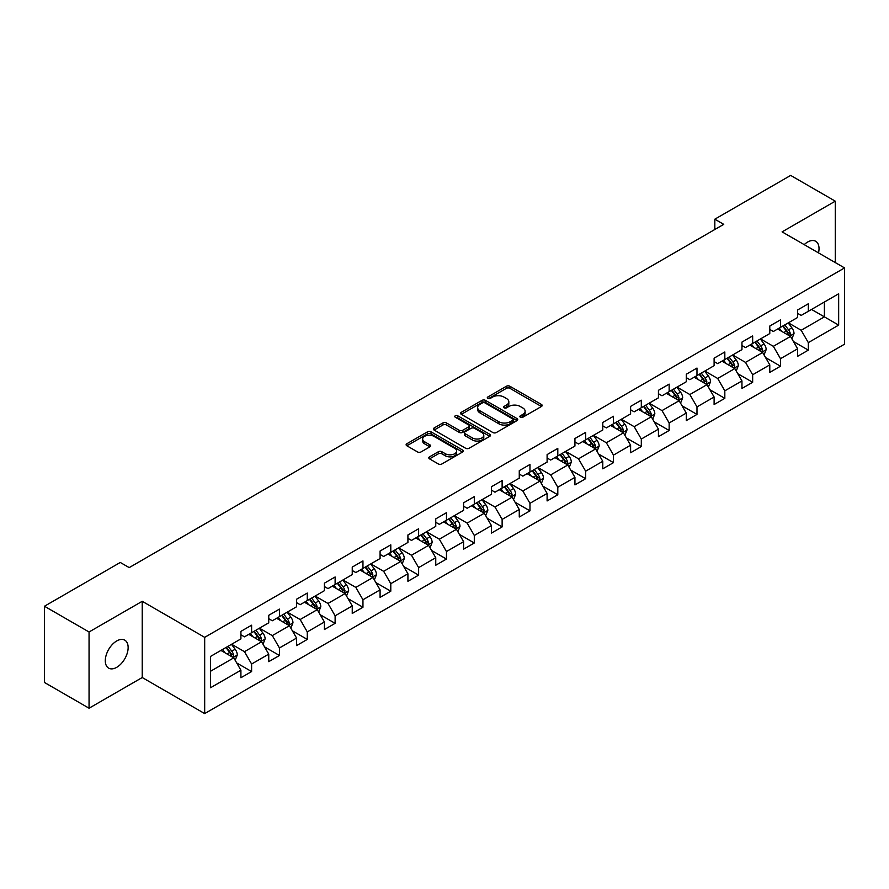 <?xml version="1.0" encoding="UTF-8"?>
<svg xmlns="http://www.w3.org/2000/svg" width="889" height="889" viewBox="0 0 889 889"><rect width="100%" height="100%" fill="white"/><g stroke="black" fill="none" stroke-linecap="round" stroke-linejoin="round"><path stroke-width="1.33" d="M520.387 417.23A1.734 1 0 0 0 522.832 417.23L541.445 406.484A2.478 1.434 0 0 0 542.168 405.473A2.478 1.434 0 0 0 541.445 404.462L509.919 386.259A2.478 1.434 0 0 0 506.419 386.259L487.805 397.005A1.734 1 0 0 0 487.305 397.716A1.734 1 0 0 0 487.805 398.416A1.734 1 0 0 0 490.261 398.416L492.673 397.027A7.923 4.578 0 0 1 503.874 397.027L506.508 398.55A7.923 4.578 0 0 1 508.83 401.784A7.923 4.578 0 0 1 506.508 405.017L504.096 406.406A1.734 1 0 0 0 503.585 407.118A1.734 1 0 0 0 504.096 407.829A1.734 1 0 0 0 506.552 407.829L508.953 406.44A7.923 4.578 0 0 1 520.165 406.44L522.788 407.951A7.923 4.578 0 0 1 525.11 411.185A7.923 4.578 0 0 1 522.788 414.418L520.387 415.819A1.734 1 0 0 0 519.876 416.519A1.734 1 0 0 0 520.387 417.23L520.387 415.819M116.715 667.328A16.146 9.323 120 0 0 127.271 653.093A16.146 9.323 120 0 0 124.793 640.158A16.146 9.323 120 0 0 116.715 640.958A16.146 9.323 120 0 0 106.169 655.182A16.146 9.323 120 0 0 108.636 668.128A16.146 9.323 120 0 0 116.715 667.328M818.513 252.898A16.146 9.323 120 0 0 815.691 241.275A16.146 9.323 120 0 0 807.612 242.064A16.146 9.323 120 0 0 804.212 244.631M429.531 456.846A2.478 1.434 0 0 0 428.798 457.857A2.478 1.434 0 0 0 429.531 458.868L438.377 463.969A2.478 1.434 0 0 0 441.877 463.969L462.547 452.045A2.478 1.434 0 0 0 463.269 451.034A2.478 1.434 0 0 0 462.547 450.023L431.021 431.821A2.478 1.434 0 0 0 427.509 431.821L406.851 443.744A2.478 1.434 0 0 0 406.117 444.756A2.478 1.434 0 0 0 406.851 445.767L417.53 451.934A2.478 1.434 0 0 0 421.03 451.934L429.876 446.834A2.478 1.434 0 0 0 430.609 445.822A2.478 1.434 0 0 0 429.876 444.811L424.575 441.755A6.623 3.823 0 0 1 422.642 439.044A6.623 3.823 0 0 1 426.731 435.51A6.623 3.823 0 0 1 433.954 436.343L454.701 448.323A6.623 3.823 0 0 1 456.646 451.034A6.623 3.823 0 0 1 452.557 454.568A6.623 3.823 0 0 1 445.333 453.734L441.877 451.734A2.478 1.434 0 0 0 438.377 451.734L429.531 456.846L429.531 458.868L438.377 453.801L438.377 451.734M142.229 601.297L89.056 631.99L44.45 606.242L44.45 682.474L89.056 708.222L142.229 677.529L204.681 713.589L204.681 637.346L142.229 601.297L142.229 677.529M835.271 262.566L835.271 201.17L782.098 231.873L844.55 267.922L204.681 637.346M835.271 201.17L790.665 175.411L714.823 219.194L714.823 229.495M44.45 606.242L120.282 562.459L129.205 567.604L723.746 224.35L714.823 219.194M492.839 432.521A2.478 1.434 0 0 0 496.351 432.521L517.009 420.597A2.478 1.434 0 0 0 517.742 419.586A2.478 1.434 0 0 0 517.009 418.575L485.483 400.372A2.478 1.434 0 0 0 481.982 400.372L461.313 412.296A2.478 1.434 0 0 0 460.591 413.307A2.478 1.434 0 0 0 461.313 414.318L492.839 432.521M455.968 417.608A1.734 1 0 0 1 457.724 417.852L457.724 415.785L489.783 434.299A2.478 1.434 0 0 1 490.506 435.31A2.478 1.434 0 0 1 489.783 436.321L469.114 448.245A2.478 1.434 0 0 1 465.603 448.245L434.076 430.043L434.076 428.02A2.478 1.434 0 0 0 433.354 429.031A2.478 1.434 0 0 0 434.076 430.043M434.076 428.02L442.922 422.92A2.478 1.434 0 0 1 446.434 422.92L459.213 430.298A2.478 1.434 0 0 0 462.713 430.298L468.581 426.909A2.478 1.434 0 0 0 469.314 425.898A2.478 1.434 0 0 0 468.581 424.886L455.279 417.208A1.734 1 0 0 1 454.768 416.497A1.734 1 0 0 1 455.835 415.574A1.734 1 0 0 1 457.724 415.785M204.681 713.589L844.55 344.165L844.55 267.922M236.718 662.95L251.609 671.551L251.609 664.027L268.745 654.137L268.745 661.66L279.446 655.482L279.446 647.959L296.582 638.069L296.582 645.592L307.283 639.413L307.283 631.89L324.418 622L324.418 629.523L335.12 623.345L335.12 615.821L352.244 605.931L352.244 613.454L362.956 607.265L362.956 599.753L380.081 589.863L380.081 597.375L390.793 591.196L390.793 583.673L407.918 573.783L407.918 581.306L418.63 575.127L418.63 567.604L435.754 557.714L435.754 565.237L446.467 559.059L446.467 551.536L463.591 541.645L463.591 549.169L474.304 542.99L474.304 535.467L491.428 525.577L491.428 533.1L502.129 526.91L502.129 519.398L519.265 509.508L519.265 517.02L529.966 510.842L529.966 503.318L547.102 493.428L547.102 500.952L557.803 494.773L557.803 487.25L574.939 477.36L574.939 484.883L585.64 478.704L585.64 471.181L602.775 461.291L602.775 468.814L613.477 462.636L613.477 455.112L630.612 445.222L630.612 452.745L641.313 446.556L641.313 439.044L658.438 429.154L658.438 436.666L669.15 430.487L669.15 422.964L686.275 413.085L686.275 420.597L696.987 414.418L696.987 406.895L714.111 397.005L714.111 404.528L724.824 398.35L724.824 390.827L741.948 380.937L741.948 388.46L752.661 382.281L752.661 374.758L769.785 364.868L769.785 372.391L780.498 366.201L780.498 358.689L797.622 348.799L797.622 356.322L808.323 350.133L808.323 342.621L838.66 325.107L838.66 293.781L824.392 302.027L824.392 316.862L838.66 325.107M251.609 671.551L240.908 677.729L240.908 670.217L210.571 687.73L210.571 656.404L240.908 638.891L240.908 631.379L251.609 625.189L251.609 632.712L268.745 622.822L268.745 615.299L279.446 609.121L279.446 616.644L296.582 606.754L296.582 599.23L307.283 593.052L307.283 600.575L324.418 590.685L324.418 583.162L335.12 576.983L335.12 584.506L352.244 574.616L352.244 567.093L362.956 560.915L362.956 568.427L380.081 558.536L380.081 551.024L390.793 544.835L390.793 552.358L407.918 542.468L407.918 534.945L418.63 528.766L418.63 536.289L435.754 526.399L435.754 518.876L446.467 512.697L446.467 520.221L463.591 510.33L463.591 502.807L474.304 496.629L474.304 504.152L491.428 494.262L491.428 486.739L502.129 480.56L502.129 488.072L519.265 478.182L519.265 470.67L529.966 464.48L529.966 472.003L547.102 462.113L547.102 454.59L557.803 448.412L557.803 455.935L574.939 446.045L574.939 438.521L585.64 432.343L585.64 439.866L602.775 429.976L602.775 422.453L613.477 416.274L613.477 423.797L630.612 413.907L630.612 406.384L641.313 400.206L641.313 407.718L658.438 397.828L658.438 390.315L669.15 384.126L669.15 391.649L686.275 381.759L686.275 374.247L696.987 368.057L696.987 375.58L714.111 365.69L714.111 358.167L724.824 351.988L724.824 359.512L741.948 349.621L741.948 342.098L752.661 335.92L752.661 343.443L769.785 333.553L769.785 326.03L780.498 319.851L780.498 327.363L797.622 317.473L797.622 309.961L808.323 303.771L808.323 311.294L838.66 293.781M248.753 634.357L261.599 641.78L244.475 651.67L231.629 644.247M240.908 634.779L244.475 636.835L251.609 632.712M244.475 651.67L251.609 664.027M261.599 641.78L268.745 654.137M276.59 618.288L289.436 625.712L272.312 635.602L259.466 628.179M268.745 618.7L272.312 620.766L279.446 616.644M272.312 635.602L279.446 647.959M289.436 625.712L296.582 638.069M304.427 602.22L317.273 609.643L300.149 619.533L287.303 612.11M296.582 602.631L300.149 604.698L307.283 600.575M300.149 619.533L307.283 631.89M317.273 609.643L324.418 622M332.264 586.151L345.11 593.563L327.985 603.453L315.139 596.041M324.418 586.562L327.985 588.618L335.12 584.506M327.985 603.453L335.12 615.821M345.11 593.563L352.244 605.931M360.101 570.082L372.947 577.494L355.822 587.385L342.965 579.972M352.244 570.494L355.822 572.549L362.956 568.427M355.822 587.385L362.956 599.753M372.947 577.494L380.081 589.863M387.937 554.014L400.783 561.426L383.659 571.316L370.802 563.893M380.081 554.425L383.659 556.481L390.793 552.358M383.659 571.316L390.793 583.673M400.783 561.426L407.918 573.783M415.774 537.934L428.62 545.357L411.485 555.247L398.639 547.824M407.918 538.345L411.485 540.412L418.63 536.289M411.485 555.247L418.63 567.604M428.62 545.357L435.754 557.714M443.611 521.865L456.457 529.288L439.322 539.178L426.476 531.755M435.754 522.276L439.322 524.343L446.467 520.221M439.322 539.178L446.467 551.536M456.457 529.288L463.591 541.645M471.448 505.797L484.294 513.209L467.158 523.099L454.312 515.687M463.591 506.208L467.158 508.264L474.304 504.152M467.158 523.099L474.304 535.467M484.294 513.209L491.428 525.577M499.285 489.728L512.131 497.14L494.995 507.03L482.149 499.618M491.428 490.139L494.995 492.195L502.129 488.072M494.995 507.03L502.129 519.398M512.131 497.14L519.265 509.508M527.11 473.659L539.967 481.071L522.832 490.961L509.986 483.549M519.265 474.07L522.832 476.126L529.966 472.003M522.832 490.961L529.966 503.318M539.967 481.071L547.102 493.428M554.947 457.579L567.793 465.003L550.669 474.893L537.823 467.47M547.102 457.991L550.669 460.058L557.803 455.935M550.669 474.893L557.803 487.25M567.793 465.003L574.939 477.36M582.784 441.511L595.63 448.934L578.506 458.824L565.66 451.401M574.939 441.922L578.506 443.989L585.64 439.866M578.506 458.824L585.64 471.181M595.63 448.934L602.775 461.291M610.621 425.442L623.467 432.854L606.342 442.744L593.496 435.332M602.775 425.853L606.342 427.909L613.477 423.797M606.342 442.744L613.477 455.112M623.467 432.854L630.612 445.222M638.458 409.373L651.304 416.785L634.179 426.676L621.333 419.264M630.612 409.785L634.179 411.84L641.313 407.718M634.179 426.676L641.313 439.044M651.304 416.785L658.438 429.154M666.294 393.305L679.14 400.717L662.016 410.607L649.159 403.195M658.438 393.716L662.016 395.772L669.15 391.649M662.016 410.607L669.15 422.964M679.14 400.717L686.275 413.085M694.131 377.225L706.977 384.648L689.853 394.538L676.996 387.115M686.275 377.636L689.853 379.703L696.987 375.58M689.853 394.538L696.987 406.895M706.977 384.648L714.111 397.005M721.968 361.156L734.814 368.579L717.679 378.47L704.833 371.046M714.111 361.567L717.679 363.634L724.824 359.512M717.679 378.47L724.824 390.827M734.814 368.579L741.948 380.937M749.805 345.088L762.651 352.5L745.515 362.39L732.669 354.978M741.948 345.499L745.515 347.555L752.661 343.443M745.515 362.39L752.661 374.758M762.651 352.5L769.785 364.868M777.642 329.019L790.488 336.431L773.352 346.321L760.506 338.909M769.785 329.43L773.352 331.486L780.498 327.363M773.352 346.321L780.498 358.689M790.488 336.431L797.622 348.799M811.535 309.439L824.392 316.862L801.189 330.252L788.343 322.84M797.622 313.361L801.189 315.417L808.323 311.294M801.189 330.252L808.323 342.621M89.056 631.99L89.056 708.222M210.571 671.239L233.774 657.849L220.917 650.437M233.774 657.849L240.908 670.217M793.433 341.532L808.323 350.133M765.596 357.6L780.498 366.201M737.759 373.68L752.661 382.281M709.922 389.749L724.824 398.35M682.085 405.817L696.987 414.418M654.248 421.886L669.15 430.487M626.412 437.955L641.313 446.556M598.575 454.035L613.477 462.636M570.738 470.103L585.64 478.704M542.912 486.172L557.803 494.773M515.075 502.241L529.966 510.842M487.239 518.309L502.129 526.91M459.402 534.389L474.304 542.99M431.565 550.458L446.467 559.059M403.728 566.526L418.63 575.127M375.891 582.595L390.793 591.196M348.055 598.664L362.956 607.265M320.218 614.744L335.12 623.345M292.381 630.812L307.283 639.413M264.544 646.881L279.446 655.482M521.076 417.474L522.788 416.485A7.923 4.578 0 0 0 525.11 413.252L525.11 411.185M508.83 401.784L508.83 403.839A7.923 4.578 0 0 1 506.508 407.084L504.785 408.073M541.412 406.506L509.919 388.326A2.478 1.434 0 0 0 506.419 388.326L488.506 398.661M516.976 420.608L485.483 402.428A2.478 1.434 0 0 0 481.982 402.428L461.347 414.341L461.313 412.296M512.631 420.286A1.734 1 0 0 0 513.142 419.586A1.734 1 0 0 0 512.631 418.875L484.961 402.895A1.734 1 0 0 0 482.505 402.895L479.971 404.362A7.923 4.578 0 0 0 477.649 407.595A7.923 4.578 0 0 0 479.971 410.829L498.885 421.753A7.923 4.578 0 0 0 510.097 421.753L512.631 420.286L512.631 422.353A1.734 1 0 0 0 513.142 421.642L513.142 419.586M477.649 407.595L477.649 409.662A7.923 4.578 0 0 0 479.971 412.896L479.971 410.829M512.631 422.353L510.097 423.82A7.923 4.578 0 0 1 498.885 423.82L479.971 412.896M434.11 430.065L442.922 424.975L442.922 422.92M469.314 425.898L469.314 427.965A2.478 1.434 0 0 1 468.581 428.976L462.713 432.365A2.478 1.434 0 0 1 459.213 432.365L446.434 424.975A2.478 1.434 0 0 0 442.922 424.975M457.724 417.852L489.75 436.332M472.481 437.955A6.623 3.823 0 0 0 479.704 438.788A6.623 3.823 0 0 0 483.794 435.254A6.623 3.823 0 0 0 481.849 432.554L474.537 428.331A2.478 1.434 0 0 0 471.037 428.331L465.169 431.71A2.478 1.434 0 0 0 464.447 432.721A2.478 1.434 0 0 0 465.169 433.732L472.481 437.955L472.481 440.022A6.623 3.823 0 0 0 479.704 440.844A6.623 3.823 0 0 0 483.794 437.31L483.794 435.254M464.447 432.721L464.447 434.788A2.478 1.434 0 0 0 465.169 435.799L465.169 433.732M472.481 440.022L465.169 435.799M456.646 451.034L456.646 453.09A6.623 3.823 0 0 1 452.557 456.624A6.623 3.823 0 0 1 445.333 455.79L441.877 453.801A2.478 1.434 0 0 0 438.377 453.801M422.642 439.044L422.642 441.111A6.623 3.823 0 0 0 424.575 443.811L424.575 441.755M429.843 446.856L424.575 443.811M462.513 452.057L431.021 433.876A2.478 1.434 0 0 0 427.509 433.876L406.884 445.789M791.899 338.876L794.021 333.531A6.69 3.856 -120 0 0 791.888 327.83L788.199 322.918M781.775 331.408L779.275 328.074M789.454 335.842L790.41 333.808A6.69 3.856 -120 0 0 788.487 329.797L784.809 324.874M783.131 325.841L787.221 331.297A3.412 1.967 60 0 1 787.843 332.33L790.41 333.808M782.664 326.107L786.354 331.03A6.69 3.856 60 0 1 788.265 335.053M764.062 354.944L766.185 349.599A6.69 3.856 -120 0 0 764.051 343.91L760.362 338.987M753.939 347.477L751.438 344.143M761.617 351.911L762.573 349.888A6.69 3.856 -120 0 0 760.662 345.865L756.972 340.943M755.294 341.909L759.384 347.366A3.412 1.967 60 0 1 760.006 348.399L762.573 349.888M754.828 342.187L758.517 347.099A6.69 3.856 60 0 1 760.428 351.122M736.225 371.013L738.348 365.668A6.69 3.856 -120 0 0 736.214 359.978L732.525 355.055M726.113 363.545L723.602 360.212M733.781 367.979L734.736 365.957A6.69 3.856 -120 0 0 732.825 361.934L729.136 357.022M727.458 357.989L731.547 363.434A3.412 1.967 60 0 1 732.169 364.468L734.736 365.957M727.002 358.256L730.68 363.168A6.69 3.856 60 0 1 732.592 367.19M708.389 387.093L710.511 381.737A6.69 3.856 -120 0 0 708.377 376.047L704.688 371.135M698.276 379.625L695.776 376.28M705.944 384.048L706.899 382.026A6.69 3.856 -120 0 0 704.988 378.003L701.299 373.091M699.632 374.058L703.71 379.514A3.412 1.967 60 0 1 704.332 380.548L706.899 382.026M699.165 374.325L702.843 379.236A6.69 3.856 60 0 1 704.755 383.259M680.552 403.162L682.674 397.816A6.69 3.856 -120 0 0 680.541 392.116L676.851 387.204M670.439 395.694L667.939 392.349M678.107 400.117L679.063 398.094A6.69 3.856 -120 0 0 677.151 394.071L673.462 389.16M671.795 390.127L675.873 395.583A3.412 1.967 60 0 1 676.496 396.616L679.063 398.094M671.328 390.393L675.007 395.316A6.69 3.856 60 0 1 676.918 399.339M652.715 419.23L654.837 413.885A6.69 3.856 -120 0 0 652.704 408.184L649.026 403.273M642.603 411.763L640.102 408.418M650.27 416.185L651.226 414.163A6.69 3.856 -120 0 0 649.314 410.151L645.625 405.228M643.958 406.195L648.037 411.651A3.412 1.967 60 0 1 648.659 412.685L651.226 414.163M643.492 406.462L647.17 411.385A6.69 3.856 60 0 1 649.081 415.407M624.878 435.299L627.001 429.954A6.69 3.856 -120 0 0 624.867 424.264L621.189 419.341M614.766 427.831L612.265 424.498M622.433 432.265L623.389 430.243A6.69 3.856 -120 0 0 621.478 426.22L617.799 421.297M616.121 422.264L620.211 427.72A3.412 1.967 60 0 1 620.822 428.754L623.389 430.243M615.655 422.542L619.333 427.453A6.69 3.856 60 0 1 621.255 431.476M597.041 451.368L599.164 446.022A6.69 3.856 -120 0 0 597.03 440.333L593.352 435.41M586.929 443.9L584.429 440.566M594.597 448.334L595.552 446.311A6.69 3.856 -120 0 0 593.641 442.289L589.963 437.366M588.285 438.344L592.374 443.789A3.412 1.967 60 0 1 592.985 444.822L595.552 446.311M587.818 438.61L591.496 443.522A6.69 3.856 60 0 1 593.419 447.545M569.204 467.447L571.327 462.091A6.69 3.856 -120 0 0 569.193 456.401L565.515 451.49M559.092 459.98L556.592 456.635M566.76 464.402L567.715 462.38A6.69 3.856 -120 0 0 565.804 458.357L562.126 453.446M560.448 454.412L564.537 459.869A3.412 1.967 60 0 1 565.148 460.902L567.715 462.38M559.981 454.679L563.67 459.591A6.69 3.856 60 0 1 565.582 463.614M541.368 483.516L543.49 478.171A6.69 3.856 -120 0 0 541.357 472.47L537.678 467.558M531.255 476.048L528.755 472.704M538.923 480.471L539.89 478.449A6.69 3.856 -120 0 0 537.967 474.426L534.289 469.514M532.611 470.481L536.7 475.937A3.412 1.967 60 0 1 537.312 476.971L539.89 478.449M532.144 470.748L535.834 475.671A6.69 3.856 60 0 1 537.745 479.682M513.531 499.585L515.653 494.24A6.69 3.856 -120 0 0 513.52 488.539L509.842 483.627M503.418 492.117L500.918 488.772M511.097 496.54L512.053 494.517A6.69 3.856 -120 0 0 510.13 490.495L506.452 485.583M504.774 486.55L508.864 492.006A3.412 1.967 60 0 1 509.486 493.039L512.053 494.517M504.307 486.816L507.997 491.739A6.69 3.856 60 0 1 509.908 495.762M485.705 515.653L487.828 510.308A6.69 3.856 -120 0 0 485.694 504.619L482.005 499.696M475.582 508.186L473.081 504.852M483.26 512.62L484.216 510.597A6.69 3.856 -120 0 0 482.294 506.574L478.615 501.652M476.937 502.618L481.027 508.075A3.412 1.967 60 0 1 481.649 509.108L484.216 510.597M476.471 502.896L480.16 507.808A6.69 3.856 60 0 1 482.071 511.831M457.868 531.722L459.991 526.377A6.69 3.856 -120 0 0 457.857 520.687L454.168 515.764M447.756 524.254L445.245 520.921M455.424 528.688L456.379 526.666A6.69 3.856 -120 0 0 454.468 522.643L450.779 517.72M449.101 518.698L453.19 524.143A3.412 1.967 60 0 1 453.812 525.177L456.379 526.666M448.634 518.965L452.323 523.877A6.69 3.856 60 0 1 454.235 527.899M430.032 547.802L432.154 542.446A6.69 3.856 -120 0 0 430.02 536.756L426.331 531.844M419.919 540.334L417.408 536.989M427.587 544.757L428.542 542.735A6.69 3.856 -120 0 0 426.631 538.712L422.942 533.8M421.264 534.767L425.353 540.212A3.412 1.967 60 0 1 425.975 541.257L428.542 542.735M420.808 535.034L424.486 539.945A6.69 3.856 60 0 1 426.398 543.968M402.195 563.87L404.317 558.525A6.69 3.856 -120 0 0 402.184 552.825L398.494 547.913M392.082 556.403L389.582 553.058M399.75 560.826L400.706 558.803A6.69 3.856 -120 0 0 398.794 554.78L395.105 549.869M393.438 550.836L397.516 556.292A3.412 1.967 60 0 1 398.139 557.325L400.706 558.803M392.971 551.102L396.65 556.025A6.69 3.856 60 0 1 398.561 560.037M374.358 579.939L376.48 574.594A6.69 3.856 -120 0 0 374.347 568.893L370.669 563.982M364.246 572.472L361.745 569.127M371.913 576.894L372.869 574.872A6.69 3.856 -120 0 0 370.957 570.849L367.268 565.937M365.601 566.904L369.68 572.36A3.412 1.967 60 0 1 370.302 573.394L372.869 574.872M365.135 567.171L368.813 572.094A6.69 3.856 60 0 1 370.724 576.116M346.521 596.008L348.644 590.663A6.69 3.856 -120 0 0 346.51 584.973L342.832 580.05M336.409 588.54L333.908 585.206M344.076 592.974L345.032 590.952A6.69 3.856 -120 0 0 343.121 586.929L339.442 582.006M337.764 582.973L341.843 588.429A3.412 1.967 60 0 1 342.465 589.463L345.032 590.952M337.298 583.24L340.976 588.162A6.69 3.856 60 0 1 342.898 592.185M318.684 612.077L320.807 606.731A6.69 3.856 -120 0 0 318.673 601.042L314.995 596.119M308.572 604.609L306.072 601.275M316.24 609.043L317.195 607.02A6.69 3.856 -120 0 0 315.284 602.998L311.606 598.075M309.928 599.042L314.017 604.498A3.412 1.967 60 0 1 314.628 605.531L317.195 607.02M309.461 599.319L313.139 604.231A6.69 3.856 60 0 1 315.062 608.254M290.847 628.156L292.97 622.8A6.69 3.856 -120 0 0 290.836 617.11L287.158 612.188M280.735 620.689L278.235 617.344M288.403 625.111L289.358 623.089A6.69 3.856 -120 0 0 287.447 619.066L283.769 614.155M282.091 615.121L286.18 620.566A3.412 1.967 60 0 1 286.791 621.611L289.358 623.089M281.624 615.388L285.302 620.3A6.69 3.856 60 0 1 287.225 624.322M263.011 644.225L265.133 638.88A6.69 3.856 -120 0 0 263 633.179L259.321 628.267M252.898 636.757L250.398 633.413M260.566 641.18L261.522 639.158A6.69 3.856 -120 0 0 259.61 635.135L255.932 630.223M254.254 631.19L258.343 636.646A3.412 1.967 60 0 1 258.955 637.68L261.522 639.158M253.787 631.457L257.477 636.368A6.69 3.856 60 0 1 259.388 640.391M235.174 660.294L237.296 654.949A6.69 3.856 -120 0 0 235.163 649.248L231.484 644.336M225.061 652.826L222.561 649.481M232.729 657.249L233.696 655.226A6.69 3.856 -120 0 0 231.773 651.204L228.095 646.292M226.417 647.259L230.507 652.715A3.412 1.967 60 0 1 231.129 653.748L233.696 655.226M225.95 647.525L229.64 652.448A6.69 3.856 60 0 1 231.551 656.471M522.788 416.485L522.788 414.418M504.096 407.829L504.096 406.406M506.508 407.084L506.508 405.017M487.805 398.416L487.805 397.005M506.419 388.326L506.419 386.259M509.919 388.326L509.919 386.259M541.445 406.484L541.445 404.462M481.982 402.428L481.982 400.372M485.483 402.428L485.483 400.372M517.009 420.597L517.009 418.575M498.885 423.82L498.885 421.753M510.097 423.82L510.097 421.753M446.434 424.975L446.434 422.92M459.213 432.365L459.213 430.298M462.713 432.365L462.713 430.298M468.581 428.976L468.581 426.909M489.783 436.321L489.783 434.299M441.877 453.801L441.877 451.734M445.333 455.79L445.333 453.734M429.876 446.834L429.876 444.811M406.851 445.767L406.851 443.744M427.509 433.876L427.509 431.821M431.021 433.876L431.021 431.821M462.547 452.045L462.547 450.023M789.821 336.053L793.977 333.653M788.487 329.797L791.888 327.83M783.731 332.542L786.354 331.03M761.984 352.122L766.14 349.733M760.662 345.865L764.051 343.91M755.906 348.61L758.517 347.099M734.147 368.19L738.303 365.801M732.825 361.934L736.214 359.978M728.069 364.679L730.68 363.168M706.322 384.27L710.467 381.87M704.988 378.003L708.377 376.047M700.232 380.748L702.843 379.236M678.485 400.339L682.63 397.939M677.151 394.071L680.541 392.116M672.395 396.816L675.007 395.316M650.648 416.408L654.793 414.007M649.314 410.151L652.704 408.184M644.558 412.896L647.17 411.385M622.811 432.476L626.956 430.087M621.478 426.22L624.867 424.264M616.722 428.965L619.333 427.453M594.974 448.545L599.119 446.156M593.641 442.289L597.03 440.333M588.885 445.033L591.496 443.522M567.138 464.625L571.283 462.224M565.804 458.357L569.193 456.401M561.048 461.102L563.67 459.591M539.301 480.693L543.446 478.293M537.967 474.426L541.357 472.47M533.211 477.171L535.834 475.671M511.464 496.762L515.62 494.362M510.13 490.495L513.52 488.539M505.374 493.251L507.997 491.739M483.627 512.831L487.783 510.442M482.294 506.574L485.694 504.619M477.537 509.319L480.16 507.808M455.79 528.899L459.946 526.51M454.468 522.643L457.857 520.687M449.712 525.388L452.323 523.877M427.965 544.979L432.11 542.579M426.631 538.712L430.02 536.756M421.875 541.457L424.486 539.945M400.128 561.048L404.273 558.648M398.794 554.78L402.184 552.825M394.038 557.525L396.65 556.025M372.291 577.117L376.436 574.716M370.957 570.849L374.347 568.893M366.201 573.605L368.813 572.094M344.454 593.185L348.599 590.796M343.121 586.929L346.51 584.973M338.365 589.674L340.976 588.162M316.617 609.254L320.762 606.865M315.284 602.998L318.673 601.042M310.528 605.742L313.139 604.231M288.781 625.323L292.926 622.933M287.447 619.066L290.836 617.11M282.691 621.811L285.302 620.3M260.944 641.402L265.089 639.002M259.61 635.135L263 633.179M254.854 637.88L257.477 636.368M233.107 657.471L237.252 655.071M231.773 651.204L235.163 649.248M227.017 653.96L229.64 652.448"/></g></svg>

